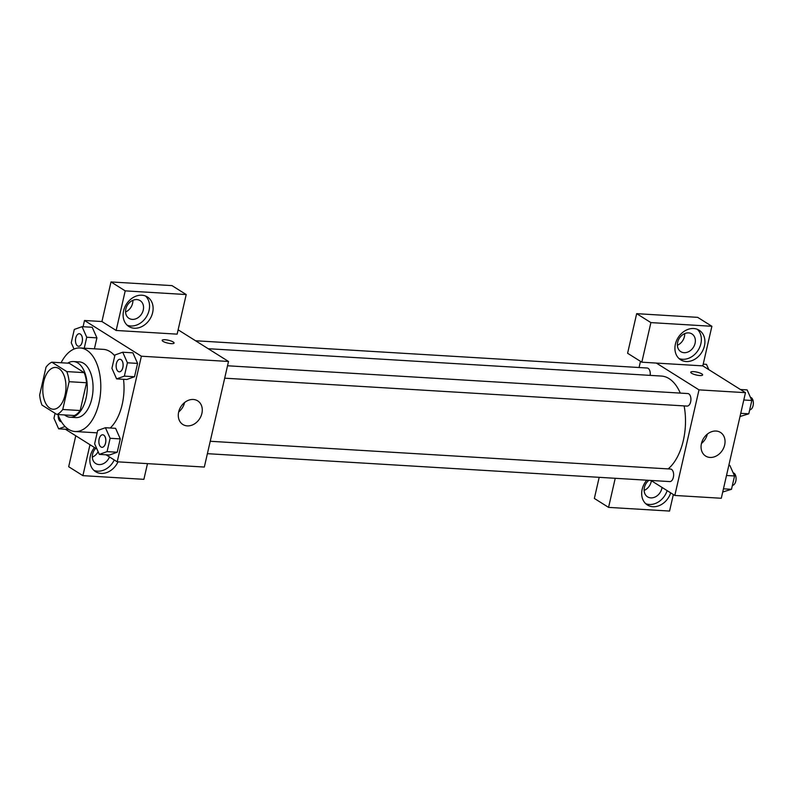 <?xml version="1.0" encoding="UTF-8"?>
<svg xmlns="http://www.w3.org/2000/svg" width="793" height="793" viewBox="0 0 793 793"><rect width="100%" height="100%" fill="white"/><g stroke="black" fill="none" stroke-linecap="round" stroke-linejoin="round"><path stroke-width="1.19" d="M49.85 408.137A20.925 11.538 93.5 0 1 43.169 384.595A20.925 11.538 93.5 0 1 55.649 367.446A20.925 11.538 93.5 0 1 65.908 389.036A20.925 11.538 93.5 0 1 53.121 409.228A20.925 11.538 93.5 0 1 49.85 408.137M62.756 409.485L69.12 381.701A27.012 14.898 93.5 0 0 66.781 371.59L51.813 362.193A27.012 14.898 93.5 0 0 46.014 367.189L39.65 394.973A27.012 14.898 93.5 0 0 41.989 405.084L56.957 414.481A27.012 14.898 93.5 0 0 62.756 409.485L80.182 410.536L86.546 382.751L69.12 381.701M80.182 410.536A27.012 14.898 93.5 0 1 74.383 415.532L56.957 414.481M86.546 382.751A27.012 14.898 93.5 0 0 84.207 372.641L69.239 363.244L51.813 362.193M64.6 414.947A27.904 15.384 -86.5 0 0 70.131 417.237A27.904 15.384 -86.5 0 0 87.171 390.315A27.904 15.384 -86.5 0 0 73.491 361.539A27.904 15.384 -86.5 0 0 67.722 363.144M73.491 361.539L79.3 361.886A27.904 15.384 93.5 0 1 92.979 390.662A27.904 15.384 93.5 0 1 75.94 417.594L70.131 417.237M84.207 372.641L66.781 371.59M61.101 362.748A41.851 23.086 93.5 0 1 80.143 347.958A41.851 23.086 93.5 0 1 100.661 391.127A41.851 23.086 93.5 0 1 75.097 431.521A41.851 23.086 93.5 0 1 68.555 429.34A41.851 23.086 93.5 0 1 57.978 414.551M80.143 347.958L103.377 349.366A41.851 23.086 93.5 0 1 114.767 355.898M123.52 379.302A41.851 23.086 93.5 0 1 110.207 428.002M106.044 454.795L117.205 461.804L141.382 356.216L84.504 320.481L83.077 326.736M65.373 429.241L96.974 449.096M84.236 348.206L86.744 337.243L96.915 337.858L94.407 348.821L96.915 337.858L92.216 327.281L82.056 326.666L74.304 329.432L71.251 342.764L74.036 349.049M116.611 378.885L126.781 379.5L134.523 376.744L137.585 363.402L132.887 352.835L122.727 352.221L114.975 354.977L111.922 368.309L116.611 378.885L124.362 376.13L127.415 362.798L122.727 352.221M99.323 454.389L109.484 455.004L117.235 452.238L120.288 438.906L115.6 428.329L105.429 427.714L97.688 430.47L94.625 443.812L99.323 454.389L107.075 451.623L110.128 438.291L105.429 427.714M171.238 343.627A6.106 1.467 -167.1 0 1 165.073 342.318A6.106 1.467 -167.1 0 1 162.178 340.316A6.106 1.467 -167.1 0 1 168.453 340.247A6.106 1.467 -167.1 0 1 174.073 343.042A6.106 1.467 -167.1 0 1 171.238 343.627M116.155 330.463L125.215 290.872L186.206 294.55L177.136 334.15L116.155 330.463L101.93 321.532L84.504 320.481M117.205 461.804L204.326 467.057L228.513 361.469L141.382 356.216M228.513 361.469L178.128 329.819M174.073 343.042A6.106 1.467 12.9 0 0 168.453 340.247A6.106 1.467 12.9 0 0 162.178 340.316M123.589 310.846A17.436 13.927 -57.9 0 1 147.389 296.949A17.436 13.927 -57.9 0 1 149.907 319.133A17.436 13.927 -57.9 0 1 128.833 326.488A17.436 13.927 -57.9 0 1 123.589 310.846M127.167 325.199A17.436 13.927 122.1 0 0 146.348 316.893A17.436 13.927 122.1 0 0 145.506 296.007M136.822 299.585A10.468 8.356 -57.9 0 1 140.123 300.626A10.468 8.356 -57.9 0 1 142.621 312.026A10.468 8.356 -57.9 0 1 132.292 319.391A10.468 8.356 -57.9 0 1 128.991 318.35A10.468 8.356 -57.9 0 1 126.493 306.95A10.468 8.356 -57.9 0 1 136.822 299.585M132.877 300.309A10.468 8.356 -57.9 0 1 125.562 311.966M186.206 294.55L171.992 285.619L111 281.941L125.215 290.872M101.93 321.532L111 281.941M178.663 411.983A13.947 11.142 -57.9 0 1 197.705 400.871A13.947 11.142 -57.9 0 1 199.717 418.615A13.947 11.142 -57.9 0 1 182.866 424.503A13.947 11.142 -57.9 0 1 178.663 411.983M178.673 411.934A13.947 11.142 122.1 0 0 184.571 402.557M117.988 461.853A17.436 13.927 -57.9 0 1 95.586 471.676A17.436 13.927 -57.9 0 1 90.333 456.034A17.436 13.927 -57.9 0 1 94.466 447.52M89.986 444.704L82.898 475.651L143.89 479.339L147.488 463.627M93.911 470.388A17.436 13.927 122.1 0 0 114.271 459.96M109.474 456.946A10.468 8.356 -57.9 0 1 99.036 464.569A10.468 8.356 -57.9 0 1 95.735 463.538A10.468 8.356 -57.9 0 1 95.705 448.303M98.134 451.703A10.468 8.356 -57.9 0 1 92.315 457.145M82.898 475.651L68.674 466.72L75.771 435.773M208.182 348.702L661.412 376.06A48.829 26.932 93.5 0 1 680.295 393.1M684.121 405.907A48.829 26.932 93.5 0 1 668.122 468.911M207.389 453.675L669.788 481.589A6.275 3.459 -86.5 0 0 673.525 476.444A6.275 3.459 -86.5 0 0 671.522 469.377A6.275 3.459 -86.5 0 0 670.541 469.05L210.234 441.275M195.524 340.752L647.157 368.011A6.275 3.459 93.5 0 1 650.151 375.376M227.532 365.771L687.828 393.556A6.275 3.459 93.5 0 1 690.911 400.029A6.275 3.459 93.5 0 1 687.075 406.085L224.687 378.182M639.059 367.526L640.476 361.35M650.924 480.449L674.823 495.456L699 389.869L656.346 363.075L641.824 362.193L650.894 322.602L711.886 326.28L702.816 365.88L656.346 363.075M677.371 345.272A10.468 8.356 122.1 0 0 684.696 333.615M644.124 490.451A10.468 8.356 122.1 0 0 651.36 480.717M641.824 362.193L627.6 353.262L636.67 313.661L697.662 317.349L711.886 326.28M615.229 478.298L608.568 507.381L594.354 498.45L599.191 477.327M684.101 352.687A10.468 8.356 -57.9 0 1 680.8 351.656A10.468 8.356 -57.9 0 1 678.302 340.256A10.468 8.356 -57.9 0 1 688.631 332.891A10.468 8.356 -57.9 0 1 691.932 333.932A10.468 8.356 -57.9 0 1 694.43 345.332A10.468 8.356 -57.9 0 1 684.101 352.687M678.977 358.505A17.436 13.927 122.1 0 0 698.157 350.199A17.436 13.927 122.1 0 0 697.315 329.313M675.398 344.152A17.436 13.927 -57.9 0 1 699.198 330.255A17.436 13.927 -57.9 0 1 701.716 352.429A17.436 13.927 -57.9 0 1 680.642 359.794A17.436 13.927 -57.9 0 1 675.398 344.152M662.026 487.417A10.468 8.356 -57.9 0 1 650.845 497.875A10.468 8.356 -57.9 0 1 647.544 496.844A10.468 8.356 -57.9 0 1 648.902 480.33M645.72 503.694A17.436 13.927 122.1 0 0 667.141 490.639M670.7 492.869A17.436 13.927 -57.9 0 1 647.395 504.982A17.436 13.927 -57.9 0 1 642.152 489.34A17.436 13.927 -57.9 0 1 646.791 480.201M608.568 507.381L669.56 511.059L673.346 494.535M650.894 322.602L636.67 313.661M674.823 495.456L721.293 498.262L745.47 392.674L702.816 365.88M716.069 431.045A13.947 11.142 -57.9 0 1 720.47 432.423A13.947 11.142 -57.9 0 1 722.482 450.166A13.947 11.142 -57.9 0 1 705.631 456.054A13.947 11.142 -57.9 0 1 702.301 440.858A13.947 11.142 -57.9 0 1 716.069 431.045M745.47 392.674L699 389.869M701.448 443.495A13.947 11.142 122.1 0 0 707.336 434.108M699.813 375.535A6.106 1.467 -167.1 0 1 693.647 374.217A6.106 1.467 -167.1 0 1 690.753 372.214A6.106 1.467 -167.1 0 1 697.027 372.145A6.106 1.467 -167.1 0 1 702.648 374.94A6.106 1.467 -167.1 0 1 699.813 375.535M702.648 374.95A6.106 1.467 12.9 0 0 697.027 372.155A6.106 1.467 12.9 0 0 690.753 372.224M722.72 492.007L731.493 489.311L734.546 475.978L729.847 465.402L728.826 465.342M731.493 489.311L723.454 488.825M734.546 475.978L726.507 475.493M733.148 472.836A6.275 3.459 93.5 0 1 736.063 479.299A6.275 3.459 93.5 0 1 732.395 485.356M740.008 416.513L748.78 413.817L751.833 400.485L747.135 389.908L740.424 389.502M748.78 413.817L740.741 413.331M751.833 400.485L743.794 399.999M750.446 397.343A6.275 3.459 93.5 0 1 753.35 403.796A6.275 3.459 93.5 0 1 749.682 409.862M708.823 369.647L706.474 364.364L703.203 364.165M102.713 434.782L102.753 434.782A6.275 3.459 93.5 0 1 102.753 434.782A6.275 3.459 93.5 0 1 105.836 441.255A6.275 3.459 93.5 0 1 102 447.321A6.275 3.459 93.5 0 1 101.98 447.311L101.95 447.311A6.275 3.459 93.5 0 1 100.969 446.984A6.275 3.459 93.5 0 1 98.966 439.927A6.275 3.459 93.5 0 1 102.713 434.782A6.275 3.459 93.5 0 1 105.786 441.255A6.275 3.459 93.5 0 1 101.95 447.311M109.484 455.004L117.235 452.238L107.075 451.623M117.235 452.238L120.288 438.906L110.128 438.291M120.288 438.906L115.6 428.329M120.001 359.279L120.05 359.288A6.275 3.459 93.5 0 1 120.05 359.288A6.275 3.459 93.5 0 1 123.123 365.761A6.275 3.459 93.5 0 1 119.287 371.818A6.275 3.459 93.5 0 1 119.267 371.818A6.275 3.459 93.5 0 1 118.266 371.491A6.275 3.459 93.5 0 1 116.254 364.433A6.275 3.459 93.5 0 1 120.001 359.279A6.275 3.459 93.5 0 1 123.074 365.761A6.275 3.459 93.5 0 1 119.247 371.818L119.287 371.818M126.781 379.5L134.523 376.744L124.362 376.13M134.523 376.744L137.585 363.402L127.415 362.798M137.585 363.402L132.887 352.835M55.094 413.312L53.964 418.268L58.652 428.835L65.115 426.535M61.279 421.767A6.275 3.459 93.5 0 0 61.428 421.767A6.275 3.459 93.5 0 1 61.329 421.767A6.275 3.459 93.5 0 1 61.309 421.767L61.279 421.767A6.275 3.459 93.5 0 1 60.298 421.44A6.275 3.459 93.5 0 1 58.216 415.175M68.733 429.449L58.652 428.835M86.744 337.243L82.056 326.666M79.379 333.744L79.33 333.734A6.275 3.459 93.5 0 1 79.379 333.744A6.275 3.459 93.5 0 1 82.452 340.217A6.275 3.459 93.5 0 1 78.626 346.273A6.275 3.459 93.5 0 1 78.596 346.273L78.576 346.273A6.275 3.459 93.5 0 1 77.595 345.946A6.275 3.459 93.5 0 1 75.593 338.879A6.275 3.459 93.5 0 1 79.33 333.734A6.275 3.459 93.5 0 1 82.413 340.217A6.275 3.459 93.5 0 1 78.576 346.273M96.915 337.858L92.216 327.281M97.142 432.849L75.097 431.521"/></g></svg>
